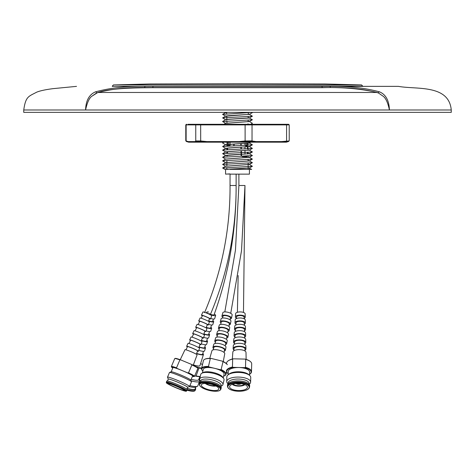<?xml version="1.0" encoding="UTF-8"?>
<svg xmlns="http://www.w3.org/2000/svg" width="475" height="475" viewBox="0 0 475 475"><rect width="100%" height="100%" fill="white"/><g stroke="black" fill="none" stroke-linecap="round" stroke-linejoin="round"><path stroke-width="0.71" d="M145.053 86.367L398.478 86.367C415.952 89.668 448.976 84.099 451.25 109.986L389.417 109.986C388.52 105.646 386.656 98.8 383.254 96.312L378.397 92.957C364.747 89.11 348.721 87.311 330.339 87.56L144.661 87.56C126.279 87.311 110.253 89.11 96.603 92.957L91.746 96.312C88.445 98.604 86.444 105.723 85.583 109.986C85.862 100.569 89.181 94.519 95.546 91.829C110.236 87.887 126.736 86.07 145.053 86.367L144.673 87.353M237.5 83.748L324.853 83.962L361.552 84.93L113.448 84.93L150.148 83.962L237.5 83.748M451.25 109.986L451.25 112.367L23.75 112.367L23.75 109.986L389.417 109.986C389.072 100.451 385.753 94.4 379.454 91.829A1.193 0.736 114.6 0 0 378.397 92.957L383.254 96.312M91.746 96.312L97.832 92.471C112.528 87.911 135.577 87.857 152.819 87.685L322.181 87.685C342.255 87.097 360.584 88.694 377.168 92.471L378.397 93.023M144.952 86.367L330.048 86.367L330.333 87.353M247.445 145.528L246.774 146.71L245.148 146.71A1.193 1.152 90 0 0 246.299 145.528L247.445 145.528M247.445 145.249L247.445 143.367L247.445 145.249M247.439 146.941L247.439 148.829M247.428 152.41L247.428 154.007M241.062 155.77L242.499 156.714L246.828 156.714L247.422 155.77M241.502 154.464L241.543 155.794L242.499 156.714M241.152 155.77L241.11 154.482M241.104 154.393L240.991 150.913M240.932 149.108L240.873 147.339M240.813 145.534L240.76 143.771M234.228 144.085L233.985 145.801M229.912 173.898L225.578 174.135L225.578 169.367L249.422 167.978L229.817 169.367L251.697 169.367L248.176 167.812M228.695 142.179L228.695 144.305M228.695 144.4L228.701 146.021M225.578 166.262L249.381 164.445L248.146 164.136M225.578 162.705L249.381 160.871L252.403 162.693L222.597 164.409L225.619 166.238L249.422 164.403M226.688 112.777L225.661 112.599M226.688 112.872L225.578 112.628L226.047 112.367M225.578 112.628L226.771 112.367M226.777 116.363L225.797 116.215M226.783 116.464L225.578 116.108L229.069 115.663L249.381 114.368L248.283 114.065M225.578 116.203L249.422 114.321M226.872 119.955L225.619 119.73L229.069 119.332L249.422 117.99L248.188 117.634M226.878 120.05L225.578 119.688L229.069 119.237L249.422 117.895M225.578 119.783L222.597 117.907L252.397 116.185L249.381 114.368L248.277 114.16M225.578 123.334L249.381 121.523L248.235 121.22M222.597 121.558L225.619 123.31L249.422 121.475M225.583 144.727L249.375 142.987L250.77 142.179L268.167 142.179M227.02 145.107L225.619 144.774L229.069 144.376L249.422 142.957M225.583 148.307L249.417 146.52M226.991 148.681L225.619 148.354L229.069 147.951L249.422 146.537M225.583 151.881L249.417 150.094M226.961 152.255L225.619 151.929L229.069 151.531L249.422 150.094M226.925 155.83L225.578 155.462L229.069 155.01L249.381 153.716L248.496 153.443M225.578 155.557L249.422 153.668M222.597 157.255L225.619 155.509L222.597 153.674L252.403 151.964L249.381 153.716L252.403 155.545L222.597 157.255L225.578 159.131L249.381 157.296L248.348 157.005M222.597 164.409L225.619 162.664L222.597 160.906L225.619 159.083L249.422 157.249M225.619 162.664L249.422 160.918L248.152 160.562M222.603 121.552L252.397 119.765L249.381 121.523L248.229 121.315M222.597 153.674L225.619 151.929L222.597 150.177L225.619 148.354L222.603 146.52L252.403 144.81L249.375 146.561L247.992 146.33M222.597 150.1L252.403 148.39L249.375 150.142L248.021 149.91M249.381 153.716L248.051 153.49M252.403 155.545L249.381 157.296L248.081 157.071M222.597 160.835L252.403 159.119L249.422 160.823M249.381 160.871L248.116 160.651M252.403 162.699L249.381 164.445L248.146 164.231M228.267 174.135L229.953 173.898M249.422 169.367L249.422 174.135L229.953 174.135M226.824 167.586L226.812 169.367L224.847 169.367L222.597 167.99L252.403 166.274L249.381 164.451M252.403 159.119L249.381 157.296M252.403 151.964L249.381 150.142M252.403 148.39L249.381 146.561M252.403 144.81L249.381 142.987M222.603 146.52L225.619 144.774L222.597 143.023L223.921 142.179M250.77 124.296L252.397 123.268L249.381 121.523M252.397 119.765L249.381 117.942L252.403 116.197M222.603 114.398L252.112 112.367M224.847 169.367L228.38 169.367M247.689 169.338L229.817 169.367M228.802 146.015A1.193 1.152 90 0 1 228.701 145.528L227.555 145.528L227.697 146.068M245.124 145.528L246.299 145.528L246.305 143.456M227.555 145.528L227.555 146.08M227.555 144.394L227.549 142.179L227.555 144.394M244.981 156.097L244.981 156.714L245.338 156.714A0.956 0.938 90 0 0 246.234 156.043M227.561 148.063L227.561 149.655M227.567 151.644L227.572 153.235M227.578 155.218L227.578 155.77M329.947 86.367C348.234 86.064 364.741 87.887 379.454 91.829M97.832 92.471L377.168 92.471M398.478 86.367L330.048 86.367M239.4 185.499L244.981 185.499L241.508 250.747L230.743 313.328M239.002 185.505L244.477 185.499M232.471 185.499L236.128 185.493C236.307 230.506 227.656 273.677 210.176 314.996M230.042 174.135L230.042 185.499L233.7 185.499M204.577 312.621C221.766 271.955 230.256 229.585 230.042 185.511L231.414 185.499M236.128 185.493L236.128 174.135L236.123 185.493C236.283 230.446 228.92 273.564 214.029 314.848A3.04 0.665 -160.1 0 1 212.129 314.806A3.04 0.665 -160.1 0 1 209.095 313.589M187.922 124.296L288.301 124.296M193.806 142.179L207.07 142.179M285.808 124.296L287.078 124.296M288.414 141.55L281.164 142.173L286.294 142.179L288.414 141.55A0.594 0.558 72.2 0 0 288.485 141.532L289.222 140.814L289.222 124.889L200.67 124.889L200.777 124.296L189.614 124.296M253.525 142.179L255.776 142.173L251.607 141.55L245.118 141.55L239.376 142.173L239.151 141.586L244.839 140.962L251.447 140.891L256.162 141.586L281.438 141.586L288.865 140.962M251.566 142.179L250.77 142.179M281.473 124.296L249.684 124.296M196.264 141.55A0.594 0.594 31.6 0 1 195.759 140.962L195.759 124.889L186.135 124.889L186.135 140.962A0.594 0.558 107.8 0 0 186.515 141.532L185.778 140.808L188.177 141.586L195.213 141.586L195.759 140.962L200.67 140.962L206.839 141.586L206.916 142.173L200.693 141.55L196.264 141.55L195.706 142.173L206.916 142.173M239.376 142.173L282.934 142.179M239.513 142.179L206.833 142.179M195.819 142.179L188.706 142.179L186.586 141.55A0.594 0.558 107.8 0 1 186.515 141.532L188.64 142.173L188.177 141.586M286.407 142.162L288.485 141.532A0.594 0.558 72.2 0 0 288.58 141.491M286.36 141.55A0.594 0.333 -97.5 0 0 286.585 140.962L286.585 124.889A0.594 0.333 -90 0 0 286.253 124.296M281.164 142.173L281.438 141.586M255.776 142.173L256.162 141.586M195.213 141.586L195.706 142.173M251.607 141.55A0.594 0.451 -80.3 0 0 252.035 140.962L252.035 124.889A0.594 0.457 -90 0 0 251.578 124.296M245.118 141.55L245.106 124.296M196.353 124.296A0.594 0.594 90 0 0 195.759 124.889L200.67 124.889L200.693 141.55M191.205 379.287A10.688 2.333 19.9 0 0 198.71 379.656L199.815 376.604M191.116 380.855A11.958 2.613 19.9 0 0 199.488 381.259A11.958 2.613 19.9 0 0 199.512 381.164A11.958 2.613 19.9 0 0 199.399 380.606L198.799 379.406M189.899 385.617A11.958 2.613 19.9 0 0 197.327 386.347A11.958 2.613 19.9 0 0 197.808 385.896L199.488 381.259M189.335 386.608A10.468 2.292 19.9 0 0 195.486 387.149L197.327 386.347M187.12 388.348A10.468 2.292 19.9 0 0 195.136 388.9L195.825 387M166.41 382.102A11.068 0.885 23 0 1 166.398 382.048A11.068 0.885 23 0 1 166.404 382.031L166.838 381.015A11.068 0.885 23 0 1 176.991 384.358A11.068 0.885 23 0 1 187.215 389.589A11.068 0.885 23 0 1 187.221 389.66A11.068 2.422 19.9 0 0 195.261 390.26A11.068 2.422 19.9 0 0 195.338 390.123L195.7 389.102A11.068 2.422 19.9 0 0 195.724 389.013A11.068 2.422 19.9 0 0 195.403 388.158M187.067 388.479A11.068 2.422 19.9 0 0 195.7 389.102M187.043 390.07A10.925 2.387 19.9 0 0 194.797 390.83A10.925 2.387 19.9 0 0 194.958 390.67L195.261 390.26M191.651 391.168A10.688 2.333 19.9 0 1 191.597 391.162A10.688 2.333 19.9 0 1 186.996 390.195A10.83 2.369 19.9 0 0 191.71 391.174A10.83 2.369 19.9 0 0 194.661 390.925A10.83 2.369 19.9 0 0 194.72 390.878M202.475 364.646A12.202 2.666 19.9 0 0 200.622 363.535M201.667 368.018A12.202 2.666 19.9 0 1 198.36 367.484L198.936 368.036A12.564 2.749 19.9 0 0 201.566 368.452M198.936 368.036L196.074 375.939A12.564 2.749 19.9 0 0 200.29 376.414M198.36 367.484L195.819 366.587M196.074 375.939L195.273 376.034A12.202 2.666 19.9 0 0 200.248 376.58M195.273 376.034L194.708 375.832M196.608 353.566A6.579 1.437 19.9 0 0 203.448 354.498A6.579 1.437 19.9 0 0 203.46 354.457A6.579 1.437 19.9 0 0 202.801 353.483M193.361 364.877A7.095 1.55 19.9 0 0 199.975 365.613A7.095 1.55 19.9 0 0 199.987 365.566M196.68 353.376A5.664 1.241 19.9 0 0 202.588 354.184A5.664 1.241 19.9 0 0 202.593 354.148M199.007 347.065A6.276 1.372 19.9 0 0 205.497 347.938A6.276 1.372 19.9 0 0 205.509 347.896A6.276 1.372 19.9 0 0 204.814 346.922M198.799 350.348A6.413 1.401 19.9 0 0 204.559 350.936A6.413 1.401 19.9 0 0 204.571 350.9M199.078 346.869A5.326 1.164 19.9 0 0 204.6 347.617A5.326 1.164 19.9 0 0 204.612 347.581M201.4 340.557A5.973 1.306 19.9 0 0 207.545 341.377A5.973 1.306 19.9 0 0 207.557 341.341A5.973 1.306 19.9 0 0 206.827 340.355M201.228 343.853A6.11 1.336 19.9 0 0 206.607 344.381A6.11 1.336 19.9 0 0 206.619 344.339M201.477 340.355A4.987 1.093 19.9 0 0 206.619 341.044A4.987 1.093 19.9 0 0 206.625 341.014M203.799 334.056A5.67 1.241 19.9 0 0 209.594 334.822A5.67 1.241 19.9 0 0 209.606 334.786A5.67 1.241 19.9 0 0 208.846 333.794M203.656 337.357A5.807 1.271 19.9 0 0 208.656 337.82A5.807 1.271 19.9 0 0 208.667 337.784M203.876 333.842A4.649 1.015 19.9 0 0 208.638 334.471A4.649 1.015 19.9 0 0 208.644 334.447L209.523 331.586M206.197 327.548A5.362 1.176 19.9 0 0 211.648 328.261A5.362 1.176 19.9 0 0 211.654 328.231A5.362 1.176 19.9 0 0 210.858 327.233M206.085 330.861A5.504 1.205 19.9 0 0 210.71 331.265A5.504 1.205 19.9 0 0 210.716 331.229M206.275 327.334A4.305 0.944 19.9 0 0 210.651 327.904A4.305 0.944 19.9 0 0 210.657 327.881M208.59 321.047A5.059 1.104 19.9 0 0 213.697 321.706A5.059 1.104 19.9 0 0 213.703 321.67A5.059 1.104 19.9 0 0 212.871 320.678M208.519 324.366A5.201 1.134 19.9 0 0 212.758 324.704A5.201 1.134 19.9 0 0 212.764 324.674M208.673 320.821A3.966 0.867 19.9 0 0 212.669 321.332A3.966 0.867 19.9 0 0 212.675 321.308M206.672 312.229A4.768 1.045 19.9 0 0 210.924 314.83A4.768 1.045 19.9 0 0 215.656 315.424A4.768 1.045 19.9 0 0 215.668 315.394A4.768 1.045 19.9 0 0 214.302 314.088M210.722 318.476A4.922 1.075 19.9 0 0 214.617 318.761A4.922 1.075 19.9 0 0 214.623 318.725M208.584 312.022A4.768 1.045 19.9 0 0 206.69 312.176M229.591 386.787A8.942 3.551 -178.5 0 0 238.468 390.545A8.942 3.551 -178.5 0 0 247.475 387.226A8.942 3.551 -178.5 0 0 247.475 387.202A8.942 3.551 -178.5 0 0 238.598 383.45A8.942 3.551 -178.5 0 0 229.591 386.769A8.942 3.551 -178.5 0 0 229.591 386.787M236.865 383.473A1.787 0.713 -178.5 0 0 237.274 383.818L237.28 383.456M240.956 383.628A2.387 0.944 1.5 0 1 239.352 384.299A2.387 0.944 1.5 0 1 237.019 384.049L237.019 383.913M226.824 376.912A11.958 4.744 1.5 0 1 226.824 376.889A11.958 4.744 1.5 0 1 228.053 374.864L229.229 373.944A10.688 4.239 1.5 0 1 238.919 371.782A10.688 4.239 1.5 0 1 248.49 374.431L249.618 375.416A11.958 4.744 1.5 0 1 250.741 377.471A11.958 4.744 1.5 0 1 250.741 377.494A11.958 4.744 1.5 0 1 250.741 377.518L250.622 382.132A11.958 4.744 1.5 0 1 249.393 384.156L249.185 384.317M228.237 371.509A10.688 4.239 1.5 0 1 228.237 371.486A10.688 4.239 1.5 0 1 239.002 367.519A10.688 4.239 1.5 0 1 249.601 372.008A10.688 4.239 1.5 0 1 249.601 372.032A10.688 4.239 1.5 0 1 249.601 372.056L249.518 375.327M228.053 374.864A11.958 4.744 1.5 0 1 238.901 372.447A11.958 4.744 1.5 0 1 249.618 375.416M228.03 383.776L227.828 383.604A11.958 4.744 1.5 0 1 226.706 381.55A11.958 4.744 1.5 0 1 226.706 381.526A11.958 4.744 1.5 0 1 238.753 377.085A11.958 4.744 1.5 0 1 250.622 382.108A11.958 4.744 1.5 0 1 250.622 382.132M228.148 383.646L228.166 382.933A10.468 4.156 1.5 0 1 228.166 382.933A10.468 4.156 1.5 0 1 238.705 379.044A10.468 4.156 1.5 0 1 249.096 383.444A10.468 4.156 1.5 0 1 249.096 383.462A10.468 4.156 1.5 0 1 249.096 383.485L249.078 384.18M228.095 387.861A10.925 4.334 1.5 0 1 228.047 387.802A10.925 4.334 1.5 0 1 227.685 387.077L227.555 386.62A11.068 4.394 1.5 0 1 227.483 386.098A11.068 4.394 1.5 0 1 227.483 386.074A11.068 4.394 1.5 0 1 238.634 381.965A11.068 4.394 1.5 0 1 249.618 386.614A11.068 4.394 1.5 0 1 249.618 386.638A11.068 4.394 1.5 0 1 249.518 387.178L249.363 387.63A10.925 4.334 1.5 0 1 248.965 388.336A10.925 4.334 1.5 0 1 248.918 388.396M227.507 385.082A11.068 4.394 1.5 0 1 227.507 385.059A11.068 4.394 1.5 0 1 238.658 380.944A11.068 4.394 1.5 0 1 249.642 385.599A11.068 4.394 1.5 0 1 249.642 385.623A11.068 4.394 1.5 0 1 249.642 385.647M227.685 387.077A10.925 4.334 1.5 0 1 227.614 386.561A10.925 4.334 1.5 0 1 238.592 382.482A10.925 4.334 1.5 0 1 249.458 387.072A10.925 4.334 1.5 0 1 249.363 387.63M227.709 386.697A10.83 4.299 1.5 0 1 238.587 382.654A10.83 4.299 1.5 0 1 249.363 387.202A10.83 4.299 1.5 0 1 248.87 388.455A10.83 4.299 1.5 0 1 238.426 391.246A10.83 4.299 1.5 0 1 228.137 387.927A10.83 4.299 1.5 0 1 227.709 386.697M227.852 386.745A10.688 4.239 1.5 0 1 238.587 382.755A10.688 4.239 1.5 0 1 249.215 387.244A10.688 4.239 1.5 0 1 238.48 391.234A10.688 4.239 1.5 0 1 227.852 386.745M250.159 361.374A12.202 4.839 1.5 0 0 250.004 361.243A12.202 4.839 1.5 0 0 244.993 359.088L245.712 359.415A12.564 4.987 1.5 0 1 250.319 361.499A12.564 4.987 1.5 0 1 251.691 363.814A12.564 4.987 1.5 0 1 251.691 363.844L251.489 371.747A12.564 4.987 1.5 0 1 250.2 373.872A12.564 4.987 1.5 0 1 250.028 373.997M228.178 373.825A12.202 4.839 1.5 0 1 227.869 373.57A12.202 4.839 1.5 0 1 226.723 371.474A12.202 4.839 1.5 0 1 233.172 367.365L232.453 367.015L232.655 359.112L233.385 358.821A12.202 4.839 1.5 0 0 228.386 360.697L228.059 360.929A12.564 4.987 1.5 0 1 232.655 359.112M227.715 373.433A12.564 4.987 1.5 0 1 227.549 373.291A12.564 4.987 1.5 0 1 226.551 372.002M245.712 359.415L245.51 367.323A12.564 4.987 1.5 0 1 251.489 371.747M226.373 371.106A12.564 4.987 1.5 0 1 232.453 367.015M226.575 363.227A12.564 4.987 1.5 0 1 226.575 363.203A12.564 4.987 1.5 0 1 228.059 360.929M244.993 359.088L233.385 358.821M245.51 367.323L244.779 367.638A12.202 4.839 1.5 0 1 249.868 374.134A12.202 4.839 1.5 0 1 249.541 374.365M244.779 367.638L233.172 367.365M244.928 384.649A6.917 2.743 1.5 0 1 238.557 386.128A6.917 2.743 1.5 0 1 232.269 384.328M237.274 383.818L236.847 383.978A2.387 0.944 1.5 0 1 236.283 383.509M237.019 384.049L237.453 383.45M237.441 383.889A1.787 0.713 -178.5 0 0 239.198 384.067A1.787 0.713 -178.5 0 0 240.38 383.562M233.029 384.079A5.961 2.363 -178.5 0 0 238.563 385.747A5.961 2.363 -178.5 0 0 244.18 384.364M232.839 352.117A6.579 2.613 1.5 0 1 232.845 352.052A6.579 2.613 1.5 0 1 239.483 349.659A6.579 2.613 1.5 0 1 245.997 352.391A6.579 2.613 1.5 0 1 245.997 352.426M234.027 348.644A5.48 2.173 1.5 0 1 234.033 348.585A5.48 2.173 1.5 0 1 239.56 346.596A5.48 2.173 1.5 0 1 244.987 348.864A5.48 2.173 1.5 0 1 244.987 348.899M233.308 345.669A6.276 2.488 1.5 0 1 233.308 345.61A6.276 2.488 1.5 0 1 239.643 343.324A6.276 2.488 1.5 0 1 245.854 345.931A6.276 2.488 1.5 0 1 245.854 345.96M233.926 349.903A6.413 2.547 1.5 0 1 233.094 348.62A6.413 2.547 1.5 0 1 233.094 348.561A6.413 2.547 1.5 0 1 239.572 346.222A6.413 2.547 1.5 0 1 245.919 348.887A6.413 2.547 1.5 0 1 245.919 348.917A6.413 2.547 1.5 0 1 245.023 350.188M234.531 342.196A5.142 2.042 1.5 0 1 234.531 342.142A5.142 2.042 1.5 0 1 239.721 340.272A5.142 2.042 1.5 0 1 244.809 342.404A5.142 2.042 1.5 0 1 244.809 342.433M233.777 339.221A5.973 2.369 1.5 0 1 233.777 339.162A5.973 2.369 1.5 0 1 239.81 336.989A5.973 2.369 1.5 0 1 245.717 339.465A5.973 2.369 1.5 0 1 245.717 339.5M234.43 343.449A6.11 2.422 1.5 0 1 233.563 342.172A6.11 2.422 1.5 0 1 233.563 342.113A6.11 2.422 1.5 0 1 239.732 339.892A6.11 2.422 1.5 0 1 245.783 342.422A6.11 2.422 1.5 0 1 245.783 342.457A6.11 2.422 1.5 0 1 244.845 343.716M235.036 335.748A4.803 1.906 1.5 0 1 235.036 335.694A4.803 1.906 1.5 0 1 239.887 333.955A4.803 1.906 1.5 0 1 244.637 335.938A4.803 1.906 1.5 0 1 244.637 335.968M234.246 332.773A5.67 2.25 1.5 0 1 234.246 332.72A5.67 2.25 1.5 0 1 239.97 330.653A5.67 2.25 1.5 0 1 245.575 333.005A5.67 2.25 1.5 0 1 245.575 333.034M234.935 336.989A5.807 2.304 1.5 0 1 234.033 335.724A5.807 2.304 1.5 0 1 234.033 335.665A5.807 2.304 1.5 0 1 239.893 333.557A5.807 2.304 1.5 0 1 245.64 335.962A5.807 2.304 1.5 0 1 245.64 335.991A5.807 2.304 1.5 0 1 244.672 337.238M235.541 329.3A4.465 1.769 1.5 0 1 235.541 329.252A4.465 1.769 1.5 0 1 240.047 327.631A4.465 1.769 1.5 0 1 244.459 329.478A4.465 1.769 1.5 0 1 244.459 329.508M234.715 326.325A5.362 2.132 1.5 0 1 234.715 326.272A5.362 2.132 1.5 0 1 240.13 324.318A5.362 2.132 1.5 0 1 245.438 326.545A5.362 2.132 1.5 0 1 245.438 326.574M235.44 330.529A5.504 2.185 1.5 0 1 234.496 329.276A5.504 2.185 1.5 0 1 234.502 329.223A5.504 2.185 1.5 0 1 240.053 327.222A5.504 2.185 1.5 0 1 245.504 329.502A5.504 2.185 1.5 0 1 245.504 329.531A5.504 2.185 1.5 0 1 244.494 330.76M236.045 322.852A4.121 1.639 1.5 0 1 236.045 322.81A4.121 1.639 1.5 0 1 240.208 321.314A4.121 1.639 1.5 0 1 244.287 323.018A4.121 1.639 1.5 0 1 244.287 323.042L244.346 325.25M235.178 319.877A5.059 2.007 1.5 0 1 235.184 319.823A5.059 2.007 1.5 0 1 240.291 317.983A5.059 2.007 1.5 0 1 245.296 320.085A5.059 2.007 1.5 0 1 245.302 320.108M235.944 324.063A5.201 2.066 1.5 0 1 234.965 322.828A5.201 2.066 1.5 0 1 234.971 322.774A5.201 2.066 1.5 0 1 240.219 320.886A5.201 2.066 1.5 0 1 245.361 323.042A5.201 2.066 1.5 0 1 245.361 323.071A5.201 2.066 1.5 0 1 244.322 324.277M236.497 317.003A3.818 1.514 1.5 0 1 236.502 316.962A3.818 1.514 1.5 0 1 240.35 315.578A3.818 1.514 1.5 0 1 244.126 317.157A3.818 1.514 1.5 0 1 244.126 317.181M235.63 313.702A4.768 1.894 1.5 0 1 235.63 313.654A4.768 1.894 1.5 0 1 240.445 311.921A4.768 1.894 1.5 0 1 245.165 313.898A4.768 1.894 1.5 0 1 245.165 313.922M236.402 318.197A4.922 1.953 1.5 0 1 235.392 316.979A4.922 1.953 1.5 0 1 235.392 316.932A4.922 1.953 1.5 0 1 240.362 315.139A4.922 1.953 1.5 0 1 245.237 317.181A4.922 1.953 1.5 0 1 245.237 317.211A4.922 1.953 1.5 0 1 244.162 318.392M218.749 389.12A8.942 2.969 -166.6 0 0 218.761 389.067A8.942 2.969 -166.6 0 0 210.835 384.127A8.942 2.969 -166.6 0 0 201.376 384.869A8.942 2.969 -166.6 0 0 201.364 384.922A8.942 2.969 -166.6 0 0 209.291 389.862A8.942 2.969 -166.6 0 0 218.749 389.12M211.464 384.287A2.387 0.79 13.4 0 1 210.033 383.948M203.288 369.348A10.688 3.545 13.4 0 1 203.3 369.283A10.688 3.545 13.4 0 1 203.318 369.218A10.688 3.545 13.4 0 1 214.611 368.333A10.688 3.545 13.4 0 1 224.087 374.235A10.688 3.545 13.4 0 1 224.069 374.3M200.747 374.49A11.958 3.972 13.4 0 1 200.765 374.419A11.958 3.972 13.4 0 1 200.783 374.348A11.958 3.972 13.4 0 1 201.833 373.237A11.958 3.972 13.4 0 1 213.317 373.326A11.958 3.972 13.4 0 1 223.612 378.427A11.958 3.972 13.4 0 1 224.034 379.964A11.958 3.972 13.4 0 1 224.016 380.036M200.64 381.383L200.082 380.594A11.958 3.972 13.4 0 1 199.66 379.056A11.958 3.972 13.4 0 1 199.678 378.985A11.958 3.972 13.4 0 1 212.325 377.993A11.958 3.972 13.4 0 1 222.929 384.602A11.958 3.972 13.4 0 1 222.912 384.673A11.958 3.972 13.4 0 1 221.861 385.783L221.006 386.24M200.771 380.837A10.468 3.473 13.4 0 1 200.783 380.772A10.468 3.473 13.4 0 1 200.8 380.707A10.468 3.473 13.4 0 1 211.868 379.84A10.468 3.473 13.4 0 1 221.148 385.623A10.468 3.473 13.4 0 1 221.136 385.688M199.607 385.261A10.925 3.628 13.4 0 1 199.577 385.183A10.925 3.628 13.4 0 1 199.447 384.655L199.417 384.162A11.068 3.675 13.4 0 1 199.447 383.788A11.068 3.675 13.4 0 1 199.464 383.723A11.068 3.675 13.4 0 1 211.167 382.803A11.068 3.675 13.4 0 1 220.982 388.918A11.068 3.675 13.4 0 1 220.964 388.989A11.068 3.675 13.4 0 1 220.845 389.268L220.596 389.696A10.925 3.628 13.4 0 1 220.24 390.106A10.925 3.628 13.4 0 1 220.174 390.159M199.672 382.838A11.068 3.675 13.4 0 1 199.69 382.773A11.068 3.675 13.4 0 1 199.708 382.707A11.068 3.675 13.4 0 1 211.411 381.787A11.068 3.675 13.4 0 1 221.225 387.903A11.068 3.675 13.4 0 1 221.208 387.974M199.447 384.655A10.925 3.628 13.4 0 1 199.494 384.222A10.925 3.628 13.4 0 1 211.143 383.337A10.925 3.628 13.4 0 1 220.715 389.417A10.925 3.628 13.4 0 1 220.596 389.696M220.59 389.524A10.83 3.592 13.4 0 1 220.115 390.213A10.83 3.592 13.4 0 1 209.237 390.45A10.83 3.592 13.4 0 1 199.637 385.332A10.83 3.592 13.4 0 1 199.553 384.376A10.83 3.592 13.4 0 1 211.102 383.503A10.83 3.592 13.4 0 1 220.59 389.524M220.442 389.536A10.688 3.545 13.4 0 1 209.047 390.397A10.688 3.545 13.4 0 1 199.684 384.453A10.688 3.545 13.4 0 1 211.078 383.592A10.688 3.545 13.4 0 1 220.442 389.536M204.701 359.296L205.093 359.106A12.202 4.049 13.4 0 1 211.114 358.411L210.336 358.548L208.454 366.457A12.564 4.168 13.4 0 0 201.554 368.517L203.437 360.608A12.564 4.168 13.4 0 1 203.454 360.531A12.564 4.168 13.4 0 1 204.701 359.296A12.564 4.168 13.4 0 1 210.336 358.548M224.473 375.79L224.871 375.582A12.564 4.168 13.4 0 0 225.969 374.413A12.564 4.168 13.4 0 0 225.993 374.342A12.564 4.168 13.4 0 0 221.136 369.562L220.352 369.722A12.202 4.049 13.4 0 1 225.542 374.662A12.202 4.049 13.4 0 1 224.473 375.79A12.202 4.049 13.4 0 1 223.636 376.135M221.136 369.562L223.018 361.659A12.564 4.168 13.4 0 1 227.341 364.687L227.074 364.349A12.202 4.049 13.4 0 0 222.389 361.172L211.114 358.411M202.843 371.183A12.202 4.049 13.4 0 1 202.255 370.5L201.994 370.132A12.564 4.168 13.4 0 1 201.554 368.517M201.833 373.237L203.235 372.489A10.688 3.545 13.4 0 1 213.501 372.572A10.688 3.545 13.4 0 1 222.698 377.126L223.612 378.427M220.352 369.722L209.077 366.961L208.454 366.457M202.255 370.5A12.202 4.049 13.4 0 1 209.077 366.961M222.389 361.172L223.018 361.659M206.025 383.45A5.961 1.977 -166.6 0 0 215.264 385.647M215.982 386.009A6.917 2.298 13.4 0 1 205.224 383.444M211.945 350.722A6.579 2.185 13.4 0 1 211.945 350.71A6.579 2.185 13.4 0 1 211.945 350.704A6.579 2.185 13.4 0 1 218.856 350.146A6.579 2.185 13.4 0 1 224.746 353.762A6.579 2.185 13.4 0 1 224.728 353.833M213.15 349.861L213.851 347.468A5.48 1.817 13.4 0 1 213.851 347.468L213.851 347.468A5.48 1.817 13.4 0 1 219.598 346.999A5.48 1.817 13.4 0 1 224.509 350.01A5.48 1.817 13.4 0 1 224.491 350.075M213.774 344.339A6.276 2.084 13.4 0 1 213.78 344.327A6.276 2.084 13.4 0 1 213.78 344.322A6.276 2.084 13.4 0 1 220.37 343.793A6.276 2.084 13.4 0 1 225.987 347.237A6.276 2.084 13.4 0 1 225.969 347.308M213.536 348.531A6.413 2.132 13.4 0 1 212.937 347.249A6.413 2.132 13.4 0 1 219.676 346.702A6.413 2.132 13.4 0 1 225.417 350.223A6.413 2.132 13.4 0 1 225.399 350.295A6.413 2.132 13.4 0 1 224.307 351.096M212.937 347.249A6.413 2.132 13.4 0 1 212.942 347.243L213.78 344.327M215.715 341.098A5.142 1.704 13.4 0 1 215.715 341.092L215.715 341.092A5.142 1.704 13.4 0 1 221.107 340.652A5.142 1.704 13.4 0 1 225.714 343.478A5.142 1.704 13.4 0 1 225.702 343.538M215.608 337.951A5.973 1.983 13.4 0 1 215.608 337.945A5.973 1.983 13.4 0 1 215.614 337.939A5.973 1.983 13.4 0 1 221.884 337.434A5.973 1.983 13.4 0 1 227.228 340.712A5.973 1.983 13.4 0 1 227.21 340.777M215.407 342.148A6.11 2.031 13.4 0 1 214.771 340.866A6.11 2.031 13.4 0 1 214.777 340.86A6.11 2.031 13.4 0 1 221.19 340.343A6.11 2.031 13.4 0 1 226.658 343.698A6.11 2.031 13.4 0 1 226.646 343.769A6.11 2.031 13.4 0 1 225.518 344.559M216.879 337.125L217.586 334.721A4.803 1.591 13.4 0 1 217.586 334.715A4.803 1.591 13.4 0 1 222.621 334.311A4.803 1.591 13.4 0 1 226.925 336.947A4.803 1.591 13.4 0 1 226.913 337.001M217.443 331.568A5.67 1.882 13.4 0 1 217.443 331.562A5.67 1.882 13.4 0 1 217.449 331.556A5.67 1.882 13.4 0 1 223.398 331.075A5.67 1.882 13.4 0 1 228.469 334.192A5.67 1.882 13.4 0 1 228.457 334.252M217.277 335.76A5.807 1.93 13.4 0 1 216.606 334.483A5.807 1.93 13.4 0 1 222.704 333.984A5.807 1.93 13.4 0 1 227.905 337.173A5.807 1.93 13.4 0 1 227.887 337.238A5.807 1.93 13.4 0 1 226.729 338.01M216.606 334.483A5.807 1.93 13.4 0 1 216.606 334.477L217.443 331.562M218.743 330.766L219.45 328.344A4.465 1.478 13.4 0 1 224.135 327.964A4.465 1.478 13.4 0 1 228.131 330.41A4.465 1.478 13.4 0 1 228.119 330.463M219.278 325.185A5.362 1.781 13.4 0 1 219.278 325.179A5.362 1.781 13.4 0 1 219.278 325.173A5.362 1.781 13.4 0 1 224.912 324.716A5.362 1.781 13.4 0 1 229.716 327.667A5.362 1.781 13.4 0 1 229.698 327.726M219.153 329.371A5.504 1.829 13.4 0 1 218.441 328.1A5.504 1.829 13.4 0 1 224.218 327.625A5.504 1.829 13.4 0 1 229.146 330.653A5.504 1.829 13.4 0 1 229.128 330.713A5.504 1.829 13.4 0 1 227.935 331.467M218.441 328.1A5.504 1.829 13.4 0 1 218.441 328.094L219.278 325.179M220.602 324.407L221.32 321.967A4.121 1.372 13.4 0 1 221.32 321.967L221.32 321.967A4.121 1.372 13.4 0 1 225.643 321.617A4.121 1.372 13.4 0 1 229.342 323.879A4.121 1.372 13.4 0 1 229.33 323.926M221.112 318.802A5.059 1.68 13.4 0 1 221.112 318.796A5.059 1.68 13.4 0 1 221.112 318.79A5.059 1.68 13.4 0 1 226.427 318.363A5.059 1.68 13.4 0 1 230.957 321.142A5.059 1.68 13.4 0 1 230.945 321.195M221.023 322.976A5.201 1.728 13.4 0 1 220.275 321.718A5.201 1.728 13.4 0 1 225.732 321.272A5.201 1.728 13.4 0 1 230.387 324.128A5.201 1.728 13.4 0 1 230.375 324.182A5.201 1.728 13.4 0 1 229.146 324.918M220.275 321.718A5.201 1.728 13.4 0 1 220.275 321.712L221.112 318.796M222.466 318.048L223.013 316.19A3.818 1.265 13.4 0 1 223.013 316.184A3.818 1.265 13.4 0 1 227.014 315.863A3.818 1.265 13.4 0 1 230.434 317.959A3.818 1.265 13.4 0 1 230.422 318.001M222.864 312.687A4.768 1.585 13.4 0 1 222.87 312.681A4.768 1.585 13.4 0 1 222.87 312.675A4.768 1.585 13.4 0 1 227.875 312.271A4.768 1.585 13.4 0 1 232.144 314.895A4.768 1.585 13.4 0 1 232.132 314.943M222.722 317.181A4.922 1.633 13.4 0 1 221.938 315.928A4.922 1.633 13.4 0 1 227.109 315.507A4.922 1.633 13.4 0 1 231.515 318.208A4.922 1.633 13.4 0 1 231.503 318.262A4.922 1.633 13.4 0 1 230.244 318.974M221.938 315.928A4.922 1.633 13.4 0 1 221.938 315.923L222.87 312.681M168.097 383.562A8.942 0.718 -157 0 0 176.356 387.784A8.942 0.718 -157 0 0 184.555 390.486A8.942 0.718 -157 0 0 184.555 390.426A8.942 0.718 -157 0 0 176.296 386.205A8.942 0.718 -157 0 0 168.091 383.503A8.942 0.718 -157 0 0 168.097 383.562M168.287 379.139L167.515 377.245A11.958 0.956 23 0 1 167.515 377.245A11.958 0.956 23 0 1 167.509 377.233A11.958 0.956 23 0 1 167.509 377.156L169.474 372.519A11.958 0.956 23 0 1 169.539 372.465L171.202 371.794A10.688 0.855 23 0 1 181.313 375.232A10.688 0.855 23 0 1 190.813 380.119A10.688 0.855 23 0 1 190.813 380.125L191.49 381.775A11.958 0.956 23 0 1 191.49 381.781A11.958 0.956 23 0 1 191.496 381.864L189.531 386.502A11.958 0.956 23 0 1 189.46 386.555L187.56 387.315M171.16 371.812L172.953 367.585A10.688 0.855 23 0 1 182.756 370.815A10.688 0.855 23 0 1 192.624 375.862A10.688 0.855 23 0 1 192.624 375.933L190.831 380.16M169.539 372.465A11.958 0.956 23 0 1 180.862 376.307A11.958 0.956 23 0 1 191.49 381.775M167.509 377.156A11.958 0.956 23 0 1 178.475 380.772A11.958 0.956 23 0 1 189.525 386.418A11.958 0.956 23 0 1 189.531 386.502M167.503 380.986L168.298 379.109A10.468 0.837 23 0 1 177.899 382.274A10.468 0.837 23 0 1 187.572 387.214A10.468 0.837 23 0 1 187.572 387.285L186.776 389.162M166.404 382.031A11.068 0.885 23 0 1 176.558 385.373A11.068 0.885 23 0 1 186.788 390.604A11.068 0.885 23 0 1 186.788 390.682A11.068 0.885 23 0 1 186.776 390.699L186.449 391.103A10.925 0.873 23 0 1 186.426 391.121L186.283 391.216A10.83 0.867 23 0 1 185.939 391.252A10.83 0.867 23 0 1 185.862 391.24M166.648 383.088A10.83 0.867 23 0 1 166.588 383.04A10.83 0.867 23 0 1 166.375 382.791A10.83 0.867 23 0 1 166.369 382.773L166.339 382.601A10.925 0.873 23 0 1 166.339 382.601A10.925 0.873 23 0 1 166.339 382.571A10.925 0.873 23 0 1 176.249 385.807A10.925 0.873 23 0 1 186.455 391.014A10.925 0.873 23 0 1 186.449 391.103M166.369 382.773A10.83 0.867 23 0 1 176.041 385.884A10.83 0.867 23 0 1 186.313 391.109A10.83 0.867 23 0 1 186.283 391.216M166.493 382.892A10.688 0.855 23 0 1 175.916 385.896A10.688 0.855 23 0 1 186.158 391.097A10.688 0.855 23 0 1 185.79 391.234A10.688 0.855 23 0 1 175.993 387.784A10.688 0.855 23 0 1 166.701 383.135A10.688 0.855 23 0 1 166.493 382.892M197.648 367.899A12.202 0.98 23 0 0 197.642 367.882A12.202 0.98 23 0 0 191.354 364.337L191.888 364.925A12.564 1.009 23 0 1 197.843 368.333A12.564 1.009 23 0 1 197.849 368.428L194.495 376.337A12.564 1.009 23 0 1 194.423 376.39L193.954 376.58A12.202 0.98 23 0 1 192.44 376.366M172.769 368.018A12.202 0.98 23 0 1 171.564 367.08A12.202 0.98 23 0 1 171.564 367.074A12.202 0.98 23 0 1 177.038 368.422L176.516 367.816L179.871 359.907L180.666 359.878A12.202 0.98 23 0 0 175.257 358.387L174.8 358.554A12.564 1.009 23 0 1 179.871 359.907M171.564 367.08L171.374 366.611A12.564 1.009 23 0 1 171.374 366.611A12.564 1.009 23 0 1 171.368 366.605A12.564 1.009 23 0 1 171.368 366.522A12.564 1.009 23 0 1 176.516 367.816M197.843 368.333A12.564 1.009 23 0 1 197.849 368.345L197.642 367.882M191.888 364.925L188.533 372.827A12.564 1.009 23 0 1 194.495 376.337M171.368 366.522L174.723 358.613A12.564 1.009 23 0 1 174.8 358.554M191.354 364.337L180.666 359.878M188.533 372.827L187.726 372.881A12.202 0.98 23 0 1 193.954 376.58M187.726 372.881L177.038 368.422M185.001 349.742A6.579 0.528 23 0 1 185.001 349.701A6.579 0.528 23 0 1 191.045 351.696A6.579 0.528 23 0 1 197.113 354.795A6.579 0.528 23 0 1 197.119 354.837A6.579 0.528 23 0 1 197.089 354.867M187.5 346.667A5.48 0.439 23 0 1 187.5 346.625A5.48 0.439 23 0 1 192.535 348.288A5.48 0.439 23 0 1 197.588 350.871A5.48 0.439 23 0 1 197.588 350.906A5.48 0.439 23 0 1 197.564 350.93M188.023 343.407A6.276 0.505 23 0 1 188.023 343.36A6.276 0.505 23 0 1 193.788 345.266A6.276 0.505 23 0 1 199.571 348.223A6.276 0.505 23 0 1 199.577 348.264A6.276 0.505 23 0 1 199.547 348.294M187.382 346.869A6.413 0.517 23 0 1 186.639 346.305A6.413 0.517 23 0 1 186.639 346.263A6.413 0.517 23 0 1 192.535 348.205A6.413 0.517 23 0 1 198.449 351.233A6.413 0.517 23 0 1 198.449 351.274A6.413 0.517 23 0 1 197.499 351.162M190.552 340.338A5.142 0.41 23 0 1 190.552 340.302A5.142 0.41 23 0 1 195.278 341.863A5.142 0.41 23 0 1 200.017 344.286A5.142 0.41 23 0 1 200.017 344.322A5.142 0.41 23 0 1 199.993 344.345M191.039 337.066A5.973 0.481 23 0 1 191.039 337.024A5.973 0.481 23 0 1 196.525 338.835A5.973 0.481 23 0 1 202.035 341.65A5.973 0.481 23 0 1 202.035 341.691A5.973 0.481 23 0 1 202.012 341.715L200.913 344.702A6.11 0.487 23 0 1 199.928 344.571M190.439 340.545A6.11 0.487 23 0 1 189.662 339.969A6.11 0.487 23 0 1 189.662 339.928A6.11 0.487 23 0 1 195.273 341.78A6.11 0.487 23 0 1 200.907 344.66A6.11 0.487 23 0 1 200.913 344.702M193.604 334.014A4.803 0.386 23 0 1 193.604 333.978A4.803 0.386 23 0 1 198.016 335.439A4.803 0.386 23 0 1 202.439 337.701A4.803 0.386 23 0 1 202.445 337.731A4.803 0.386 23 0 1 202.421 337.755M194.061 330.725A5.67 0.451 23 0 1 194.061 330.689A5.67 0.451 23 0 1 199.268 332.405A5.67 0.451 23 0 1 204.493 335.083A5.67 0.451 23 0 1 204.493 335.118A5.67 0.451 23 0 1 204.47 335.142M193.491 334.216A5.807 0.463 23 0 1 192.678 333.628A5.807 0.463 23 0 1 192.678 333.587A5.807 0.463 23 0 1 198.016 335.35A5.807 0.463 23 0 1 203.365 338.087A5.807 0.463 23 0 1 203.371 338.123A5.807 0.463 23 0 1 202.356 337.98M196.656 327.691A4.465 0.356 23 0 1 196.656 327.661A4.465 0.356 23 0 1 200.753 329.009A4.465 0.356 23 0 1 204.868 331.117A4.465 0.356 23 0 1 204.873 331.146A4.465 0.356 23 0 1 204.85 331.164M197.078 324.389A5.362 0.427 23 0 1 197.078 324.354A5.362 0.427 23 0 1 202.006 325.975A5.362 0.427 23 0 1 206.952 328.51A5.362 0.427 23 0 1 206.952 328.54A5.362 0.427 23 0 1 206.934 328.563M196.543 327.892A5.504 0.439 23 0 1 195.7 327.287A5.504 0.439 23 0 1 195.694 327.251A5.504 0.439 23 0 1 200.753 328.92A5.504 0.439 23 0 1 205.829 331.514A5.504 0.439 23 0 1 205.829 331.55A5.504 0.439 23 0 1 204.778 331.384M199.708 321.361A4.121 0.333 23 0 1 199.708 321.338A4.121 0.333 23 0 1 203.496 322.584A4.121 0.333 23 0 1 207.296 324.532A4.121 0.333 23 0 1 207.296 324.556A4.121 0.333 23 0 1 207.278 324.573M200.1 318.048A5.059 0.404 23 0 1 200.094 318.012A5.059 0.404 23 0 1 204.743 319.55A5.059 0.404 23 0 1 209.41 321.937A5.059 0.404 23 0 1 209.416 321.967A5.059 0.404 23 0 1 209.392 321.991M199.595 321.563A5.201 0.416 23 0 1 198.716 320.952A5.201 0.416 23 0 1 198.716 320.916A5.201 0.416 23 0 1 203.49 322.489A5.201 0.416 23 0 1 208.287 324.942A5.201 0.416 23 0 1 208.287 324.977A5.201 0.416 23 0 1 207.207 324.793M202.475 315.626A3.818 0.303 23 0 1 202.475 315.602A3.818 0.303 23 0 1 205.978 316.76A3.818 0.303 23 0 1 209.499 318.559A3.818 0.303 23 0 1 209.499 318.582A3.818 0.303 23 0 1 209.481 318.6M202.985 311.98A4.768 0.38 23 0 1 202.985 311.944A4.768 0.38 23 0 1 207.367 313.393A4.768 0.38 23 0 1 211.767 315.643A4.768 0.38 23 0 1 211.767 315.673A4.768 0.38 23 0 1 211.749 315.691M202.362 315.827A4.922 0.392 23 0 1 201.453 315.204A4.922 0.392 23 0 1 201.453 315.168A4.922 0.392 23 0 1 205.978 316.659A4.922 0.392 23 0 1 210.514 318.986A4.922 0.392 23 0 1 210.52 319.016A4.922 0.392 23 0 1 209.41 318.814M361.552 84.93L362.704 86.117L112.296 86.367M322.181 87.685L322.181 87.56A1.193 0.629 90 0 0 321.551 86.367M230.042 145.528L228.701 145.528M153.449 86.367A1.193 0.629 90 0 0 152.819 87.56L152.819 87.685M95.546 91.829A1.193 0.736 65.4 0 1 96.603 92.957L96.603 93.023M206.839 141.586L239.151 141.586M186.699 124.296A0.594 0.558 90 0 0 186.135 124.889L185.778 124.889L186.372 124.296M112.296 86.117L113.448 84.93M247.962 143.319L247.98 145.219M247.992 146.894L248.027 150.373M248.039 152.374L248.057 153.947M248.075 155.948L248.087 157.522M248.104 159.529L248.116 161.09M248.134 163.103L248.152 164.665M248.152 164.76L248.182 168.239M248.182 168.334L248.188 169.367M248.015 124.296L248.027 123.749M248.081 121.748L248.122 120.169M248.176 118.162L248.217 116.589M248.271 114.57L248.306 113.008M252.403 166.274L249.381 168.025M222.597 114.404L225.619 116.155L222.597 117.907M252.403 112.617L249.381 114.368M222.603 114.327L225.619 112.581L225.269 112.373M222.597 167.99L225.619 166.238M223.921 124.296L225.619 123.31M222.603 121.481L225.619 119.736M233.742 145.813L233.819 144.103M241.496 154.369L241.389 150.89M241.33 149.091L241.276 147.321M241.223 145.516L241.169 143.747M226.955 122.989L226.902 121.072M226.86 119.421L226.771 115.948M226.717 113.923L226.676 112.379M227.05 142.179L227.026 144.447M227.026 144.537L227.014 146.11M226.997 148.117L226.979 149.69M226.967 151.697L226.949 153.265M226.89 160.425L226.872 162.343M226.872 162.438L226.842 165.923M76.522 86.367L53.046 88.647C45.481 89.621 40.019 90.796 36.658 92.186C28.565 96.508 25.68 96.318 23.75 109.986M238.895 185.499L238.895 174.135M244.981 185.499L243.473 312.431M244.981 154.179L244.981 150.694M244.981 148.942L244.981 147.119M244.981 145.368L244.981 143.539M238.895 185.505L235.469 250.052L224.823 311.921M230.042 145.956L230.042 144.311M230.042 144.216L230.042 142.179M238.165 275.548L237.393 312.277M185.778 140.808L185.778 124.889M289.222 124.889L288.628 124.296M203.448 354.498L199.975 365.613M203.466 351.322L202.588 354.184M205.497 347.938L204.559 350.936M205.485 344.743L204.6 347.617M207.545 341.377L206.607 344.381M207.504 338.164L206.619 341.044M209.594 334.822L208.656 337.82M211.648 328.261L210.71 331.265M211.541 325.001L210.651 327.904M213.697 321.706L212.758 324.704M213.376 319.034L212.669 321.332M215.656 315.424L214.617 318.761M228.154 374.787L228.237 371.486M226.706 381.526L226.824 376.889M227.483 386.074L227.507 385.059M227.869 373.57L227.549 373.291M226.557 363.767L226.575 363.203M250.004 361.243L250.319 361.499M249.618 386.638L249.642 385.623M249.868 374.134L250.2 373.872M232.845 352.052L232.334 359.047M245.997 352.391L246.145 359.397M234.033 348.585L233.86 350.752M244.987 348.864L245.047 351.037M233.308 345.61L233.094 348.561M245.854 345.931L245.919 348.887M234.531 342.142L234.365 344.322M244.809 342.404L244.868 344.589M233.777 339.162L233.563 342.113M245.717 339.465L245.783 342.422M235.036 335.694L234.864 337.891M244.637 335.938L244.696 338.141M234.246 332.72L234.033 335.665M245.575 333.005L245.64 335.962M235.541 329.252L235.368 331.461M244.459 329.478L244.518 331.692M234.715 326.272L234.502 329.223M245.438 326.545L245.504 329.502M236.045 322.81L235.873 325.037M235.184 319.823L234.971 322.774M245.296 320.085L245.361 323.042M236.502 316.962L236.372 318.612M244.126 317.157L244.174 318.814M235.63 313.654L235.392 316.932M245.165 313.898L245.237 317.181M202.433 372.917L203.3 369.283M199.66 379.056L200.765 374.419M200.551 381.752L200.783 380.772M199.447 383.788L199.69 382.773M225.993 374.342L226.682 371.432M220.982 388.918L221.225 387.903M220.917 386.603L221.148 385.623M222.929 384.602L224.034 379.964M223.22 377.868L224.087 374.235M211.945 350.71L209.748 358.364M215.715 341.092L215.015 343.49M215.608 337.945L214.771 340.866M232.144 314.895L231.515 318.208M230.434 317.959L230.084 319.865M230.957 321.142L230.387 324.128M229.342 323.879L228.879 326.378M229.716 327.667L229.146 330.653M228.131 330.41L227.673 332.892M228.469 334.192L227.905 337.173M226.925 336.947L226.468 339.411M227.228 340.712L226.658 343.698M225.714 343.478L225.263 345.937M225.987 347.237L225.417 350.223M224.509 350.01L224.058 352.456M224.746 353.762L223.256 361.582M166.339 382.571L166.398 382.048M186.788 390.682L187.221 389.66M185.001 349.701L180.227 359.723M187.5 346.625L185.963 349.814M188.023 343.36L186.639 346.263M190.552 340.302L189.014 343.496M191.039 337.024L189.662 339.928M193.604 333.978L192.06 337.173M194.061 330.689L192.678 333.587M196.656 327.661L195.112 330.855M197.078 324.354L195.694 327.251M199.708 321.338L198.164 324.532M200.094 318.012L198.716 320.916M202.475 315.602L201.21 318.214M202.985 311.944L201.453 315.168M211.767 315.673L210.52 319.016M209.499 318.582L208.495 321.308M209.416 321.967L208.287 324.977M207.296 324.556L206.073 327.887M206.952 328.54L205.829 331.55M204.873 331.146L203.644 334.471M204.493 335.118L203.371 338.123M202.445 337.731L201.216 341.056M200.017 344.322L198.793 347.641M199.577 348.264L198.449 351.274M197.588 350.906L196.365 354.231M197.119 354.837L193.23 365.233"/></g></svg>
